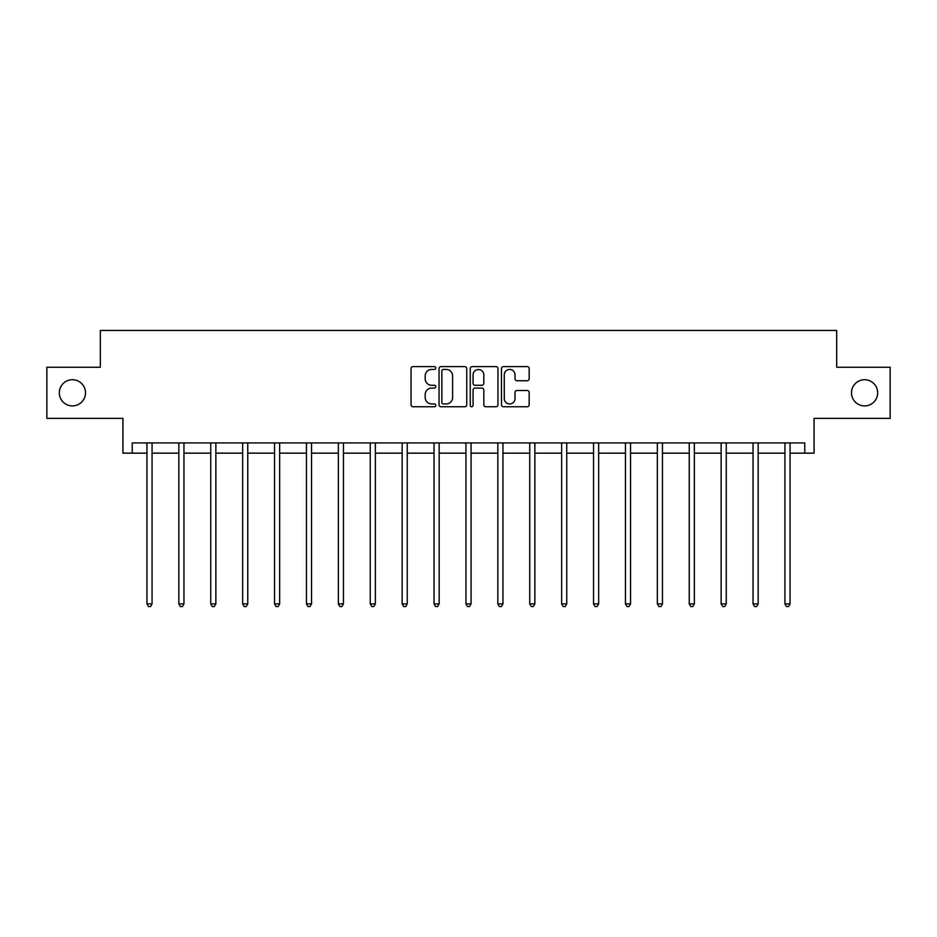 <?xml version="1.0" encoding="UTF-8"?>
<svg xmlns="http://www.w3.org/2000/svg" width="937" height="937" viewBox="0 0 937 937"><rect width="100%" height="100%" fill="white"/><g stroke="black" fill="none" stroke-linecap="round" stroke-linejoin="round"><path stroke-width="1.41" d="M851.499 392.826A13.083 13.083 0 0 0 864.593 405.908A13.083 13.083 0 0 0 877.676 392.826A13.083 13.083 0 0 0 864.593 379.731A13.083 13.083 0 0 0 851.499 392.826M59.324 392.826A13.083 13.083 0 0 0 72.407 405.908A13.083 13.083 0 0 0 85.501 392.826A13.083 13.083 0 0 0 72.407 379.731A13.083 13.083 0 0 0 59.324 392.826M435.787 368.018A1.405 1.405 0 0 0 434.381 366.613L413.053 366.613A2.003 2.003 0 0 0 411.05 368.616L411.05 404.749A2.003 2.003 0 0 0 413.053 406.752L434.381 406.752A1.405 1.405 0 0 0 435.787 405.346A1.405 1.405 0 0 0 434.381 403.952L431.617 403.952A6.418 6.418 0 0 1 425.199 397.522L425.199 394.512A6.418 6.418 0 0 1 431.617 388.094L434.381 388.094A1.405 1.405 0 0 0 435.787 386.688A1.405 1.405 0 0 0 434.381 385.283L431.617 385.283A6.418 6.418 0 0 1 425.199 378.853L425.199 375.842A6.418 6.418 0 0 1 431.617 369.424L434.381 369.424A1.405 1.405 0 0 0 435.787 368.018M132.222 453.145L132.222 442.92L804.778 442.92L804.778 453.145L814.077 453.145L814.077 418.382L890.15 418.382L890.15 367.257L836.682 367.257L836.682 330.456L100.318 330.456L100.318 367.257L46.85 367.257L46.85 418.382L122.923 418.382L122.923 453.145L146.945 453.145M527.156 380.762A2.003 2.003 0 0 0 529.171 378.759L529.171 368.616A2.003 2.003 0 0 0 527.156 366.613L503.474 366.613A2.003 2.003 0 0 0 501.471 368.616L501.471 404.749A2.003 2.003 0 0 0 503.474 406.752L527.156 406.752A2.003 2.003 0 0 0 529.171 404.749L529.171 392.509A2.003 2.003 0 0 0 527.156 390.495L517.025 390.495A2.003 2.003 0 0 0 515.01 392.509L515.01 398.576A5.364 5.364 0 0 1 509.646 403.952A5.364 5.364 0 0 1 504.282 398.576L504.282 374.788A5.364 5.364 0 0 1 509.646 369.424A5.364 5.364 0 0 1 515.01 374.788L515.01 378.759A2.003 2.003 0 0 0 517.025 380.762L527.156 380.762M466.743 368.616A2.003 2.003 0 0 0 464.74 366.613L441.058 366.613A2.003 2.003 0 0 0 439.043 368.616L439.043 404.749A2.003 2.003 0 0 0 441.058 406.752L464.74 406.752A2.003 2.003 0 0 0 466.743 404.749L466.743 368.616M472.26 366.613L495.942 366.613A2.003 2.003 0 0 1 497.957 368.616L497.957 404.749A2.003 2.003 0 0 1 495.942 406.752L485.811 406.752A2.003 2.003 0 0 1 483.808 404.749L483.808 390.097A2.003 2.003 0 0 0 481.794 388.094L475.071 388.094A2.003 2.003 0 0 0 473.068 390.097L473.068 405.346A1.405 1.405 0 0 1 471.662 406.752A1.405 1.405 0 0 1 470.257 405.346L470.257 368.616A2.003 2.003 0 0 1 472.26 366.613M152.063 453.145L178.85 453.145M183.957 453.145L210.743 453.145M215.861 453.145L242.648 453.145M247.755 453.145L274.541 453.145M279.659 453.145L306.446 453.145M311.552 453.145L338.339 453.145M343.457 453.145L370.244 453.145M375.362 453.145L402.149 453.145M407.255 453.145L434.042 453.145M439.16 453.145L465.947 453.145M471.053 453.145L497.84 453.145M502.958 453.145L529.745 453.145M534.851 453.145L561.638 453.145M566.756 453.145L593.543 453.145M598.661 453.145L625.447 453.145M630.554 453.145L657.341 453.145M662.459 453.145L689.245 453.145M694.352 453.145L721.139 453.145M726.257 453.145L753.043 453.145M758.15 453.145L784.937 453.145M790.055 453.145L804.778 453.145M443.26 369.424A1.405 1.405 0 0 0 441.854 370.829L441.854 402.547A1.405 1.405 0 0 0 443.26 403.952L446.176 403.952A6.418 6.418 0 0 0 452.594 397.522L452.594 375.842A6.418 6.418 0 0 0 446.176 369.424L443.26 369.424M483.808 374.894A5.364 5.364 0 0 0 478.432 369.529A5.364 5.364 0 0 0 473.068 374.894L473.068 383.268A2.003 2.003 0 0 0 475.071 385.283L481.794 385.283A2.003 2.003 0 0 0 483.808 383.268L483.808 374.894M152.321 442.92L152.204 443.224A2.05 2.05 0 0 0 152.063 443.986L152.063 603.885L146.945 603.885L146.945 443.986A2.05 2.05 0 0 0 146.793 443.224L146.676 442.92M152.063 603.885L150.529 606.544L148.479 606.544L146.945 603.885M184.226 442.92L184.109 443.224A2.05 2.05 0 0 0 183.957 443.986L183.957 603.885L178.85 603.885L178.85 443.986A2.05 2.05 0 0 0 178.698 443.224L178.58 442.92M183.957 603.885L182.422 606.544L180.384 606.544L178.85 603.885M216.131 442.92L216.002 443.224A2.05 2.05 0 0 0 215.861 443.986L215.861 603.885L210.743 603.885L210.743 443.986A2.05 2.05 0 0 0 210.602 443.224L210.474 442.92M215.861 603.885L214.327 606.544L212.277 606.544L210.743 603.885M248.024 442.92L247.907 443.224A2.05 2.05 0 0 0 247.755 443.986L247.755 603.885L242.648 603.885L242.648 443.986A2.05 2.05 0 0 0 242.496 443.224L242.378 442.92M247.755 603.885L246.22 606.544L244.182 606.544L242.648 603.885M279.929 442.92L279.8 443.224A2.05 2.05 0 0 0 279.659 443.986L279.659 603.885L274.541 603.885L274.541 443.986A2.05 2.05 0 0 0 274.4 443.224L274.272 442.92M279.659 603.885L278.125 606.544L276.075 606.544L274.541 603.885M311.822 442.92L311.705 443.224A2.05 2.05 0 0 0 311.552 443.986L311.552 603.885L306.446 603.885L306.446 443.986A2.05 2.05 0 0 0 306.294 443.224L306.176 442.92M311.552 603.885L310.018 606.544L307.98 606.544L306.446 603.885M343.727 442.92L343.61 443.224A2.05 2.05 0 0 0 343.457 443.986L343.457 603.885L338.339 603.885L338.339 443.986A2.05 2.05 0 0 0 338.198 443.224L338.081 442.92M343.457 603.885L341.923 606.544L339.873 606.544L338.339 603.885M375.62 442.92L375.503 443.224A2.05 2.05 0 0 0 375.362 443.986L375.362 603.885L370.244 603.885L370.244 443.986A2.05 2.05 0 0 0 370.092 443.224L369.974 442.92M375.362 603.885L373.828 606.544L371.778 606.544L370.244 603.885M407.525 442.92L407.408 443.224A2.05 2.05 0 0 0 407.255 443.986L407.255 603.885L402.149 603.885L402.149 443.986A2.05 2.05 0 0 0 401.996 443.224L401.879 442.92M407.255 603.885L405.721 606.544L403.683 606.544L402.149 603.885M439.43 442.92L439.301 443.224A2.05 2.05 0 0 0 439.16 443.986L439.16 603.885L434.042 603.885L434.042 443.986A2.05 2.05 0 0 0 433.901 443.224L433.772 442.92M439.16 603.885L437.626 606.544L435.576 606.544L434.042 603.885M471.323 442.92L471.206 443.224A2.05 2.05 0 0 0 471.053 443.986L471.053 603.885L465.947 603.885L465.947 443.986A2.05 2.05 0 0 0 465.794 443.224L465.677 442.92M471.053 603.885L469.519 606.544L467.481 606.544L465.947 603.885M503.228 442.92L503.099 443.224A2.05 2.05 0 0 0 502.958 443.986L502.958 603.885L497.84 603.885L497.84 443.986A2.05 2.05 0 0 0 497.699 443.224L497.57 442.92M502.958 603.885L501.424 606.544L499.374 606.544L497.84 603.885M535.121 442.92L535.004 443.224A2.05 2.05 0 0 0 534.851 443.986L534.851 603.885L529.745 603.885L529.745 443.986A2.05 2.05 0 0 0 529.592 443.224L529.475 442.92M534.851 603.885L533.317 606.544L531.279 606.544L529.745 603.885M567.026 442.92L566.908 443.224A2.05 2.05 0 0 0 566.756 443.986L566.756 603.885L561.638 603.885L561.638 443.986A2.05 2.05 0 0 0 561.497 443.224L561.38 442.92M566.756 603.885L565.222 606.544L563.172 606.544L561.638 603.885M598.919 442.92L598.802 443.224A2.05 2.05 0 0 0 598.661 443.986L598.661 603.885L593.543 603.885L593.543 443.986A2.05 2.05 0 0 0 593.39 443.224L593.273 442.92M598.661 603.885L597.127 606.544L595.077 606.544L593.543 603.885M630.824 442.92L630.706 443.224A2.05 2.05 0 0 0 630.554 443.986L630.554 603.885L625.447 603.885L625.447 443.986A2.05 2.05 0 0 0 625.295 443.224L625.178 442.92M630.554 603.885L629.02 606.544L626.982 606.544L625.447 603.885M662.728 442.92L662.6 443.224A2.05 2.05 0 0 0 662.459 443.986L662.459 603.885L657.341 603.885L657.341 443.986A2.05 2.05 0 0 0 657.2 443.224L657.071 442.92M662.459 603.885L660.925 606.544L658.875 606.544L657.341 603.885M694.622 442.92L694.504 443.224A2.05 2.05 0 0 0 694.352 443.986L694.352 603.885L689.245 603.885L689.245 443.986A2.05 2.05 0 0 0 689.093 443.224L688.976 442.92M694.352 603.885L692.818 606.544L690.78 606.544L689.245 603.885M726.526 442.92L726.398 443.224A2.05 2.05 0 0 0 726.257 443.986L726.257 603.885L721.139 603.885L721.139 443.986A2.05 2.05 0 0 0 720.998 443.224L720.869 442.92M726.257 603.885L724.723 606.544L722.673 606.544L721.139 603.885M758.42 442.92L758.302 443.224A2.05 2.05 0 0 0 758.15 443.986L758.15 603.885L753.043 603.885L753.043 443.986A2.05 2.05 0 0 0 752.891 443.224L752.774 442.92M758.15 603.885L756.616 606.544L754.578 606.544L753.043 603.885M790.324 442.92L790.207 443.224A2.05 2.05 0 0 0 790.055 443.986L790.055 603.885L784.937 603.885L784.937 443.986A2.05 2.05 0 0 0 784.796 443.224L784.679 442.92M790.055 603.885L788.521 606.544L786.471 606.544L784.937 603.885"/></g></svg>
